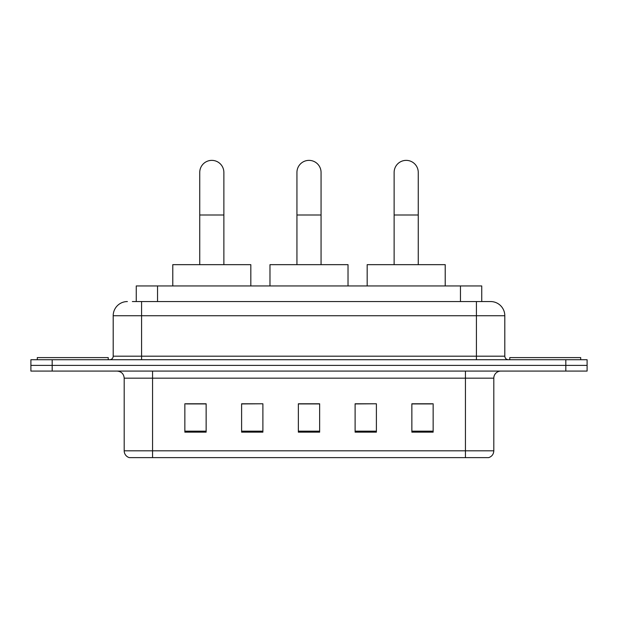 <?xml version="1.0" encoding="UTF-8"?>
<svg xmlns="http://www.w3.org/2000/svg" width="618" height="618" viewBox="0 0 618 618"><rect width="100%" height="100%" fill="white"/><g stroke="black" fill="none" stroke-linecap="round" stroke-linejoin="round"><path stroke-width="0.93" d="M136.261 301.553L136.261 285.941L481.739 285.941L481.739 301.553M132.677 301.553L485.648 301.553M132.352 301.553L141.576 301.553L141.576 315.736L113.194 315.736L113.194 356.177A3.546 3.546 0 0 1 109.649 359.722M127.385 301.553A14.191 14.191 0 0 0 113.194 315.736M490.615 301.553A14.191 14.191 0 0 1 504.806 315.736L476.424 315.736L476.424 301.553L490.398 301.553M504.806 315.736L504.806 356.177C505.014 358.332 506.196 359.514 508.351 359.722M52.182 359.722L30.9 359.722L30.9 365.4L52.182 365.4L30.9 365.4L30.9 371.078L52.182 371.078L52.182 365.4L565.818 365.4L52.182 365.4L52.182 359.722L565.818 359.722L565.818 365.4L587.1 365.4L565.818 365.4L565.818 371.078L52.182 371.078M565.818 371.078L587.1 371.078L587.1 359.722L565.818 359.722M493.805 450.816C493.612 454.215 491.913 456.486 488.699 457.629L465.431 457.629L465.431 450.816L493.805 450.816L493.805 378.17A7.092 7.092 0 0 1 500.904 371.078M465.431 457.629L129.301 457.629A7.092 7.092 0 0 1 124.195 450.816L124.195 378.17C123.77 373.859 121.406 371.495 117.096 371.078M433.148 432.16L433.148 403.778L411.866 403.778L411.866 432.16L433.148 432.16M376.393 432.16L376.393 403.778L355.111 403.778L355.111 432.16L376.393 432.16M206.134 432.16L206.134 403.778L184.852 403.778L184.852 432.16L206.134 432.16M262.889 432.16L262.889 403.778L241.607 403.778L241.607 432.16L262.889 432.16M319.645 432.16L319.645 403.778L298.355 403.778L298.355 432.16L319.645 432.16M124.195 450.816L152.569 450.816L152.569 457.629L142.974 457.629M452.67 457.629L165.33 457.629M411.866 403.925L431.735 403.925M262.889 403.778L241.607 403.925L262.889 403.778M186.265 403.925L206.134 403.925M376.393 403.778L355.111 403.925L376.393 403.778M319.645 403.925L298.355 403.925M108.227 359.722L108.227 357.598L37.289 357.598L37.289 359.722M199.745 264.659L199.745 172.43A12.059 12.059 0 0 1 211.804 160.371A12.059 12.059 0 0 1 223.87 172.43A12.059 12.059 0 0 0 211.804 160.371M223.87 264.659L223.87 172.43M250.823 285.941L250.823 264.659L172.785 264.659L172.785 285.941M296.941 264.659L296.941 172.43A12.059 12.059 0 0 1 309 160.371A12.059 12.059 0 0 1 321.059 172.43A12.059 12.059 0 0 0 309 160.371M321.059 264.659L321.059 172.43M348.019 285.941L348.019 264.659L269.981 264.659L269.981 285.941M394.129 264.659L394.129 172.43A12.059 12.059 0 0 1 406.196 160.371A12.059 12.059 0 0 1 418.255 172.43A12.059 12.059 0 0 0 406.196 160.371M418.255 264.659L418.255 172.43M445.215 285.941L445.215 264.659L367.177 264.659L367.177 285.941M580.711 359.722L580.711 357.598L509.773 357.598L509.773 359.722M157.544 301.553L157.544 285.941M460.456 301.553L460.456 285.941M141.576 359.722L141.576 356.177L504.806 356.177M113.194 356.177L141.576 356.177L141.576 315.736L476.424 315.736L476.424 359.722M465.431 371.078L465.431 378.17L124.195 378.17M493.805 378.17L465.431 378.17L465.431 450.816L152.569 450.816L152.569 371.078M319.645 431.171L298.355 431.171M262.889 431.171L241.607 431.171M206.134 431.171L184.852 431.171M376.393 431.171L355.111 431.171M433.148 431.171L411.866 431.171M199.745 215.002L223.87 215.002M296.941 215.002L321.059 215.002M394.129 215.002L418.255 215.002"/></g></svg>
